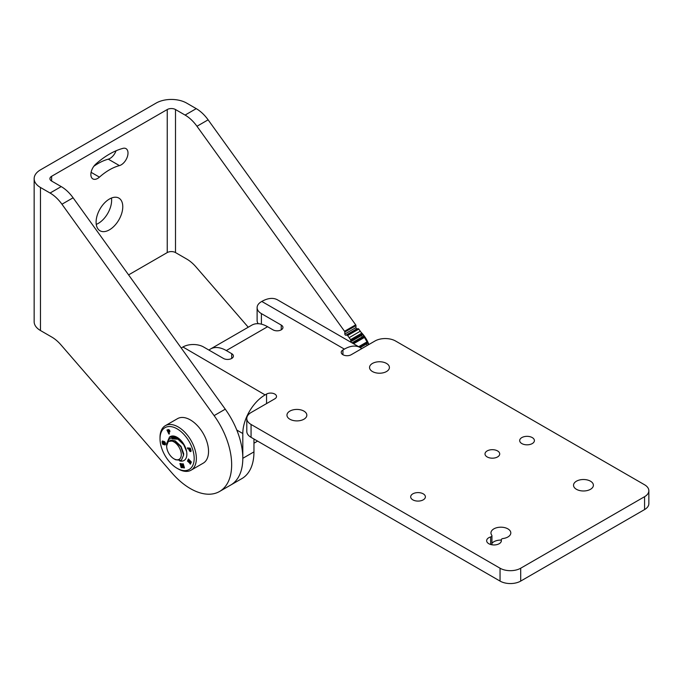<?xml version="1.0" encoding="UTF-8"?>
<svg xmlns="http://www.w3.org/2000/svg" width="683" height="683" viewBox="0 0 683 683"><rect width="100%" height="100%" fill="white"/><g stroke="black" fill="none" stroke-linecap="round" stroke-linejoin="round"><path stroke-width="1.02" d="M352.744 343.284L363.766 336.924A0.922 0.529 60 0 1 364.432 337.453A58.397 33.715 60 0 1 366.993 341.893A0.922 0.529 60 0 1 367.121 342.738L359.454 347.16M347.63 335.566A0.922 0.529 -120 0 0 346.938 335.131L358.08 328.694A0.922 0.529 60 0 1 358.78 329.129L347.63 335.566L349.141 337.658A58.397 33.715 60 0 1 350.541 339.656L361.683 333.219A0.922 0.529 60 0 1 361.93 334.081L350.78 340.518L350.558 341.841L361.708 335.404L361.93 334.081M358.78 329.129L360.291 331.221A58.397 33.715 60 0 1 361.683 333.219M128.592 274.89L167.241 252.573A5.84 3.372 180 0 1 175.505 252.573L175.505 109.536L185.093 115.077A29.198 16.862 60 0 1 196.969 126.27L344.539 331.272L355.689 324.835A0.922 0.529 60 0 1 355.971 325.612L344.821 332.049L344.821 334.013L355.971 327.584L355.971 325.612M40.476 187.492L50.072 193.033A29.198 16.862 60 0 1 61.948 204.226L214.112 415.614A58.397 33.715 60 0 1 219.567 491.478A58.397 33.715 60 0 1 171.92 472.918L60.949 344.864A29.198 16.862 -120 0 0 51.729 337.026L40.476 330.529L40.476 187.492A21.608 12.473 0 0 1 34.15 178.673A21.608 12.473 0 0 1 40.476 169.854L156.091 103.099A21.608 12.473 0 0 1 186.655 103.099L196.243 108.64A29.198 16.862 60 0 1 208.119 119.832L355.689 324.835M175.505 109.536A5.84 3.372 0 0 0 167.241 109.536L51.626 176.291A5.84 3.372 0 0 0 49.919 178.673A5.84 3.372 0 0 0 51.626 181.055L61.222 186.596A29.198 16.862 60 0 1 73.09 197.788L225.262 409.177A58.397 33.715 60 0 1 230.717 485.05A58.397 33.715 -120 0 0 242.806 458.31L242.806 433.517L236.788 430.042M119.431 165.602A9.639 5.566 120 0 0 127.089 157.508A9.639 5.566 120 0 0 126.005 148.638A9.639 5.566 120 0 0 122.957 148.365A73.866 42.653 120 0 0 95.919 163.98A9.639 5.566 120 0 0 91.095 172.321A9.639 5.566 120 0 0 92.862 178.903A9.639 5.566 120 0 0 99.445 177.136A54.597 31.52 -60 0 1 119.431 165.602L108.281 159.165A54.597 31.52 120 0 0 93.836 166.285M109.434 199.035A18.859 10.894 120 0 0 97.114 215.657A18.859 10.894 120 0 0 100.008 230.769A18.859 10.894 120 0 0 118.868 219.875A18.859 10.894 120 0 0 118.868 198.096A18.859 10.894 120 0 0 109.434 199.035M116.05 150.781A9.639 5.566 -60 0 1 108.281 159.165M96.252 224.391A18.859 10.894 120 0 0 111.466 198.036M248.245 327.217L195.978 266.908A29.198 16.862 -120 0 0 186.749 259.07L175.505 252.573M355.971 327.584A0.922 0.529 -120 0 0 356.944 328.796L345.794 335.233L346.938 335.131M358.08 328.694L356.944 328.796M361.708 335.404A0.922 0.529 -120 0 0 362.571 336.736L351.984 342.849M363.766 336.924L362.571 336.736M360.214 347.604L366.686 343.865L367.121 342.738M366.686 343.865A0.922 0.529 -120 0 0 367.411 345.282L361.649 348.612M350.78 340.518A0.922 0.529 -120 0 0 350.541 339.656M345.794 335.233A0.922 0.529 60 0 1 344.821 334.013M344.821 332.049A0.922 0.529 -120 0 0 344.539 331.272M40.476 330.529A21.608 12.473 180 0 1 34.15 321.71L34.15 178.673M177.102 468.299L178.195 468.922A25.706 14.838 -120 0 0 191.044 470.203A25.706 14.838 -120 0 0 194.988 465.652A25.706 14.838 -120 0 0 188.286 436.309A25.706 14.838 -120 0 0 165.337 425.68A25.706 14.838 -120 0 0 161.393 430.23A25.706 14.838 -120 0 0 160.018 437.444L160.018 438.708A24.161 13.95 -120 0 0 177.102 468.299A24.161 13.95 -120 0 0 192.888 465.217A24.161 13.95 -120 0 0 183.625 434.106A24.161 13.95 -120 0 0 161.316 431.921A24.161 13.95 -120 0 0 160.018 438.708M191.044 470.203L203.218 463.168A25.706 14.838 -120 0 0 207.162 458.626A25.706 14.838 -120 0 0 200.461 429.283A25.706 14.838 -120 0 0 177.52 418.653L165.337 425.68M169.879 436.83A13.797 7.965 60 0 1 177.102 437.308A13.797 7.965 60 0 1 186.86 454.204A13.797 7.965 60 0 1 186.118 458.071A13.797 7.965 60 0 1 179.578 460.888M189.311 460.871L188.653 460.171L187.996 461.631L187.466 461.068L188.423 458.933L191.36 462.024L190.395 464.158L189.865 463.595L190.523 462.143L189.857 461.443L189.251 462.792L188.704 462.212L189.422 460.803L188.815 462.152L189.302 462.664M181.337 463.646L183.59 467.172L182.574 463.774L183.266 463.834L184.478 467.923L183.334 467.812L181.977 464.935L182.301 467.71L181.157 467.599L179.936 463.509L180.628 463.578L181.644 466.984L181.337 463.646M168.744 432.33L169.478 433.85L168.88 434.038L166.951 430.017L168.308 429.59A1.392 0.803 60 0 1 169.649 430.521A1.392 0.803 60 0 1 169.606 432.049A1.392 0.803 60 0 1 169.512 432.091L169.623 432.032A1.392 0.803 -120 0 0 169.657 432.015M165.44 443.352L165.491 443.796A2.015 1.161 60 0 1 165.354 444.659A1.52 0.879 60 0 1 165.158 444.864A1.52 0.879 60 0 1 164.543 444.855L164.825 443.762A1.528 0.879 -120 0 0 164.757 442.883L164.253 442.533A0.973 0.563 -120 0 0 164.125 442.925A11.09 6.403 60 0 1 163.92 444.01A0.999 0.581 60 0 1 162.349 443.096A3.492 2.015 60 0 1 162.17 442.234A3.492 2.015 60 0 1 162.17 441.44A1.264 0.734 60 0 1 162.417 441.047A1.264 0.734 60 0 1 162.964 441.064L162.742 442.251A1.836 1.059 -120 0 0 162.844 442.891L163.254 443.207A1.375 0.794 -120 0 0 163.382 442.891A418.466 241.603 -120 0 0 163.553 441.773A0.914 0.529 60 0 1 164.185 441.5A1.725 0.999 60 0 1 164.987 442.174A1.947 1.127 60 0 1 165.44 443.352M188.815 448.97L187.705 448.859L187.415 447.886L190.344 448.176L191.009 450.387A1.392 0.803 60 0 1 190.796 451.506A1.392 0.803 60 0 1 189.182 450.208L188.815 448.97L189.293 450.14A1.392 0.803 -120 0 0 190.847 451.472M187.705 448.859L188.926 448.902M187.552 447.903L187.816 448.799M164.543 444.855L164.654 444.795A1.52 0.879 -120 0 0 165.209 444.829M164.56 443.916L164.654 444.795M164.757 442.883L164.859 442.815A1.528 0.879 60 0 1 164.927 443.702M164.287 442.516L164.859 442.815M163.297 444.215L163.408 444.155A0.999 0.581 -120 0 0 163.8 444.206M162.349 443.096L162.46 443.036A1.264 0.734 -120 0 0 163.408 444.155M162.17 441.44L162.281 441.38A3.492 2.015 -120 0 0 162.272 442.166A3.492 2.015 -120 0 0 162.46 443.036M163.553 441.773L163.664 441.713A418.466 241.603 60 0 1 163.485 442.832A1.375 0.794 60 0 1 163.365 443.147L163.339 443.156M168.88 434.038L169.469 433.825M167.07 429.974L168.991 433.97M183.59 467.172L182.703 463.783M183.334 467.812L184.461 467.846M181.977 464.935L183.445 467.753M181.157 467.599L182.293 467.633M180.073 463.526L181.26 467.539M181.644 466.984L181.447 463.663M188.653 460.171L189.422 460.803M187.466 461.068L188.047 461.503M188.482 458.993L187.569 460.999M189.865 463.595L190.446 464.039M190.523 462.143L189.968 463.535M189.857 461.443L190.625 462.075M173.209 437.76A11.304 6.523 60 0 1 174.6 437.282M176.743 437.427A11.304 6.523 60 0 1 178.024 437.888M190.369 450.532L190.216 449.03L189.345 449.021L190.318 450.567L190.105 449.098L189.345 449.021M169.094 431.366L168.624 430.299L167.898 430.555L168.402 431.605L169.017 431.408L168.513 430.367L167.898 430.555M386.501 363.424A9.929 5.737 0 0 0 375.684 362.186A9.929 5.737 0 0 0 369.546 367.48A9.929 5.737 0 0 0 379.483 373.217A9.929 5.737 0 0 0 389.412 367.48A9.929 5.737 0 0 0 386.501 363.424M303.918 411.106A9.929 5.737 0 0 0 293.092 409.86A9.929 5.737 0 0 0 286.962 415.162A9.929 5.737 0 0 0 296.9 420.899A9.929 5.737 0 0 0 306.829 415.162A9.929 5.737 0 0 0 303.918 411.106M590.488 481.191A9.929 5.737 0 0 0 579.662 479.953A9.929 5.737 0 0 0 573.532 485.246A9.929 5.737 0 0 0 583.461 490.983A9.929 5.737 0 0 0 593.39 485.246A9.929 5.737 0 0 0 590.488 481.191M261.802 301.451L261.393 301.69A14.599 8.427 0 0 0 257.115 307.649A14.599 8.427 0 0 0 261.393 313.608L281.242 325.074A5.84 3.372 180 0 1 282.958 327.456A5.84 3.372 180 0 1 281.242 329.838A5.84 3.372 180 0 1 272.987 329.838L267.582 326.722L226.295 350.558L231.699 353.674A5.84 3.372 180 0 1 233.407 356.065A5.84 3.372 180 0 1 231.699 358.447A5.84 3.372 180 0 1 223.435 358.447L203.577 346.981A14.599 8.427 0 0 0 182.933 346.981L265.106 394.902L266.549 394.065A5.84 3.372 180 0 1 274.805 394.065A5.84 3.372 180 0 1 276.521 396.447A5.84 3.372 180 0 1 274.805 398.829L251.062 412.541A14.599 8.427 0 0 0 246.794 418.5A14.599 8.427 0 0 0 251.062 424.459L500.05 568.213A14.599 8.427 0 0 0 520.702 568.213L644.573 496.695A14.599 8.427 0 0 0 648.85 490.735A14.599 8.427 0 0 0 644.573 484.776L395.585 341.022A14.599 8.427 0 0 0 374.941 341.022L351.199 354.733A5.84 3.372 180 0 1 342.943 354.733A5.84 3.372 180 0 1 341.227 352.343A5.84 3.372 180 0 1 342.943 349.961L344.386 349.124L261.802 301.451A31.538 18.202 -60 0 1 277.571 299.888L360.154 347.562A31.538 18.202 120 0 0 344.386 349.124M490.667 544.488L490.667 536.923A7.359 4.252 0 0 0 486.655 540.705A7.359 4.252 0 0 0 494.014 544.957A7.359 4.252 0 0 0 501.365 540.705A7.359 4.252 0 0 0 501.279 540.048L501.279 541.371M490.667 536.923A2.339 1.349 0 0 0 491.939 535.72A2.339 1.349 0 0 0 491.751 535.19A9.929 5.737 0 0 1 490.949 532.928A9.929 5.737 0 0 1 500.878 527.191A9.929 5.737 0 0 1 510.807 532.928A9.929 5.737 0 0 1 503.072 538.52A2.339 1.349 0 0 0 501.254 539.835A2.339 1.349 0 0 0 501.279 540.048M532.245 437.581A7.359 4.252 0 0 0 524.228 436.659A7.359 4.252 0 0 0 519.686 440.578A7.359 4.252 0 0 0 527.045 444.829A7.359 4.252 0 0 0 534.405 440.578A7.359 4.252 0 0 0 532.245 437.581M497.565 450.925A7.359 4.252 0 0 0 489.549 450.003A7.359 4.252 0 0 0 485.007 453.93A7.359 4.252 0 0 0 492.358 458.182A7.359 4.252 0 0 0 499.717 453.93A7.359 4.252 0 0 0 497.565 450.925M423.238 493.835A7.359 4.252 0 0 0 415.221 492.921A7.359 4.252 0 0 0 410.679 496.84A7.359 4.252 0 0 0 418.039 501.091A7.359 4.252 0 0 0 425.389 496.84A7.359 4.252 0 0 0 423.238 493.835M491.939 543.301A9.929 5.737 180 0 1 501.254 540.074M258.183 323.691A14.599 8.427 180 0 1 257.115 320.523L257.115 307.649M648.85 490.735L648.85 503.602A14.599 8.427 180 0 1 644.573 509.569L644.573 496.695M520.702 568.213L520.702 581.088L644.573 509.569M520.702 581.088A14.599 8.427 180 0 1 500.05 581.088L500.05 568.213M251.062 424.459L251.062 437.333L500.05 581.088M251.062 437.333A14.599 8.427 180 0 1 246.794 431.374L246.794 418.5M361.708 348.663A31.538 18.202 120 0 0 360.154 347.562M265.106 394.902A31.538 18.202 120 0 0 242.806 433.517M181.234 348.006A31.538 18.202 -60 0 1 182.523 347.22M219.567 491.478L241.859 478.612A58.397 33.715 -120 0 0 253.956 451.873L253.956 438.998M226.295 350.558A31.538 18.202 -120 0 0 210.526 348.996A31.538 18.202 -120 0 0 208.972 350.089M210.526 348.996L251.814 325.159A31.538 18.202 60 0 1 267.582 326.722M257.602 441.107L253.956 443.207M182.148 441.841L176.82 437.47L169.512 437.018L166.661 443.634L166.661 445.555L169.512 438.529L176.41 437.701L183.718 444.753L186.57 451.335M173.977 458.822L173.977 458.822A10.347 5.976 -120 0 0 181.294 454.596A10.347 5.976 -120 0 0 173.977 441.927A10.347 5.976 -120 0 0 166.661 446.153A10.347 5.976 -120 0 0 173.977 458.822L175.642 459.787L181.354 460.368L183.607 455.066L180.91 446.878L174.609 440.825L168.112 441.431L166.661 445.965M172.227 438.904L178.041 439.203L181.268 441.542M170.485 440.1L175.189 440.842L181.004 446.315L183.65 453.614L183.607 455.109M172.637 438.665L178.383 438.938M360.983 332.194A20.695 11.944 60 0 1 368.871 344.522M368.436 344.778A22.991 13.276 -120 0 0 361.939 333.885M176.41 437.701A13.797 7.965 -120 0 0 169.512 437.018M364.432 337.453L353.538 343.745M358.66 346.708L366.993 341.893M360.291 331.221L349.141 337.658M208.119 119.832L196.969 126.27M51.626 181.055L51.626 176.291M167.241 109.536L167.241 252.573M196.243 108.64L185.093 115.077M50.072 193.033L61.222 186.596M214.112 415.614L225.262 409.177M61.948 204.226L73.09 197.788M91.095 172.321L99.445 177.136M342.943 349.961L342.943 354.733M266.549 403.602L266.549 394.065M231.699 358.447L231.699 353.674M281.242 329.838L281.242 325.074M261.393 313.608L261.393 324.152M242.806 458.31L253.956 451.873M491.939 535.72L491.939 544.786M501.254 541.465L501.254 539.835"/></g></svg>
